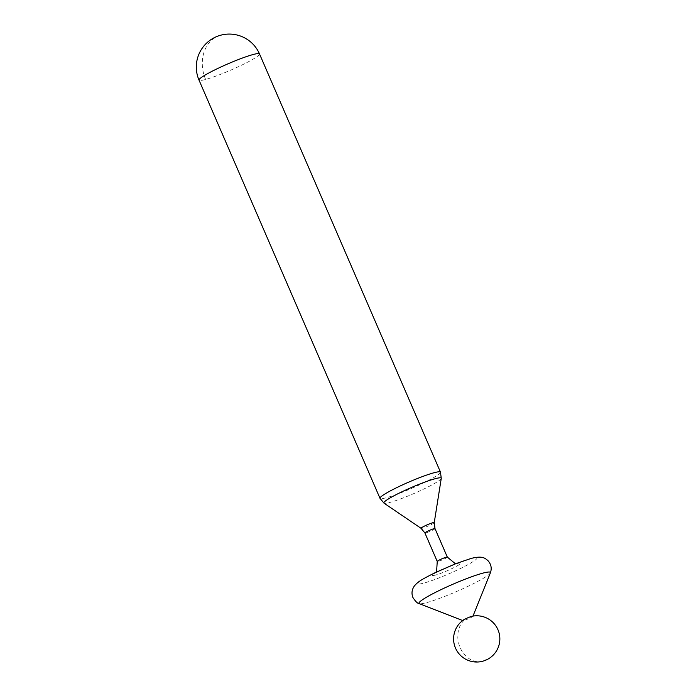 <?xml version="1.0" encoding="UTF-8"?>
<svg xmlns="http://www.w3.org/2000/svg" width="696" height="696" viewBox="0 0 696 696"><rect width="100%" height="100%" fill="white"/><g stroke="black" fill="none" stroke-linecap="round" stroke-linejoin="round"><path stroke-width="0.52" stroke-dasharray="3.48 2.61" d="M472.323 616.204A5.49 0.574 -23.4 0 1 472.906 616.282A5.49 0.574 -23.4 0 1 469.391 618.344A5.49 0.574 -23.4 0 1 463.928 620.467A5.49 0.574 -23.4 0 1 462.875 620.623A5.49 0.574 -23.4 0 1 463.214 620.136M259.512 53.94A32.956 3.445 -23.4 0 1 239.929 65.981A32.956 3.445 -23.4 0 1 205.624 79.466A32.956 3.445 -23.4 0 1 199.021 80.118M440.481 472.14A32.956 3.445 -23.4 0 1 420.897 484.181A32.956 3.445 -23.4 0 1 386.593 497.666A32.956 3.445 -23.4 0 1 379.99 498.31M441.264 478.378A31.259 3.271 156.6 0 1 421.767 490.001A31.259 3.271 156.6 0 1 390.117 502.373A31.259 3.271 -23.4 0 1 384.009 503.156M434.243 522.653A7.186 0.748 -23.4 0 1 429.763 525.323A7.186 0.748 -23.4 0 1 422.489 528.16A7.186 0.748 -23.4 0 1 421.089 528.342M435 528.612A5.49 0.574 -23.4 0 1 431.738 530.622A5.49 0.574 -23.4 0 1 426.013 532.866A5.49 0.574 -23.4 0 1 424.917 532.979M447.328 557.096A5.49 0.574 -23.4 0 1 444.057 559.106A5.49 0.574 -23.4 0 1 438.341 561.35A5.49 0.574 -23.4 0 1 437.245 561.463M435.583 575.053A15.355 1.601 -23.4 0 1 437.793 571.651A15.355 1.601 -23.4 0 1 457.62 563.456A15.355 1.601 -23.4 0 1 455.41 566.857A15.355 1.601 -23.4 0 1 435.583 575.053M470.444 558.653A32.268 3.376 156.6 0 0 428.771 575.879A32.268 3.376 156.6 0 0 424.134 583.022A32.268 3.376 156.6 0 0 465.798 565.804A32.268 3.376 156.6 0 0 470.444 558.653M490.358 572.93A38.915 4.072 156.6 0 1 465.476 587.511A38.915 4.072 156.6 0 1 426.752 602.597A38.915 4.072 -23.4 0 1 419.323 603.667M482.807 661.2A23.116 18.592 74.8 0 1 460.439 648.28A23.116 18.592 74.8 0 1 463.928 620.467M205.624 79.466A32.956 26.5 74.8 0 1 216.256 36.949M456.245 563.516L456.994 563.656C453.366 564.143 434.052 573.086 434.739 573.434L435.809 572.356"/><path stroke-width="1.04" d="M482.807 661.2A23.116 23.116 0 0 1 463.214 620.136A5.49 0.574 -23.4 0 1 471.81 616.325A5.49 0.574 -23.4 0 1 472.323 616.204A23.116 23.116 0 0 1 499.25 633.647A23.116 23.116 0 0 1 482.807 661.2A23.116 18.592 74.8 0 0 485.869 659.991M199.021 80.118A32.956 3.445 -23.4 0 1 218.605 68.069A32.956 3.445 -23.4 0 1 252.918 54.584A32.956 3.445 -23.4 0 1 259.512 53.94A32.956 32.956 0 0 0 220.615 35.235A32.956 32.956 0 0 0 199.021 80.118L379.99 498.31A32.956 3.445 -23.4 0 1 399.574 486.269A32.956 3.445 -23.4 0 1 433.886 472.784A32.956 3.445 -23.4 0 1 440.481 472.14L259.512 53.94M435.809 572.356L436.618 571.216L437.245 561.463L424.917 532.979L421.089 528.342L384.009 503.156A31.259 3.271 -23.4 0 1 401.548 491.976A31.259 3.271 -23.4 0 1 434.983 478.77A31.259 3.271 156.6 0 1 441.264 478.378L440.481 472.14M421.089 528.342A7.186 0.748 -23.4 0 1 425.117 525.776A7.186 0.748 -23.4 0 1 432.799 522.74A7.186 0.748 -23.4 0 1 434.243 522.653L441.264 478.378M424.917 532.979A5.49 0.574 -23.4 0 1 428.179 530.97A5.49 0.574 -23.4 0 1 433.895 528.716A5.49 0.574 -23.4 0 1 435 528.612L434.243 522.653M437.245 561.463A5.49 0.574 -23.4 0 1 440.507 559.453A5.49 0.574 -23.4 0 1 446.223 557.209A5.49 0.574 -23.4 0 1 447.328 557.096L435 528.612M419.323 603.667A38.915 4.072 -23.4 0 1 440.342 589.973A38.915 4.072 -23.4 0 1 482.589 573.217A38.915 4.072 156.6 0 1 490.358 572.93C492.011 568.327 491.176 564.195 487.844 560.532C485.164 558.497 483.059 555.373 471.07 558.453L455.854 563.664L434.843 572.825C420.941 579.89 418.244 581.482 414.442 585.884C411.841 589.555 411.327 593.436 412.919 597.507C415.512 601.527 417.644 603.58 419.323 603.667L462.675 620.545M384.009 503.156L379.99 498.31M456.245 563.516L454.853 563.316L447.328 557.096M472.984 616.082L490.358 572.93"/></g></svg>
